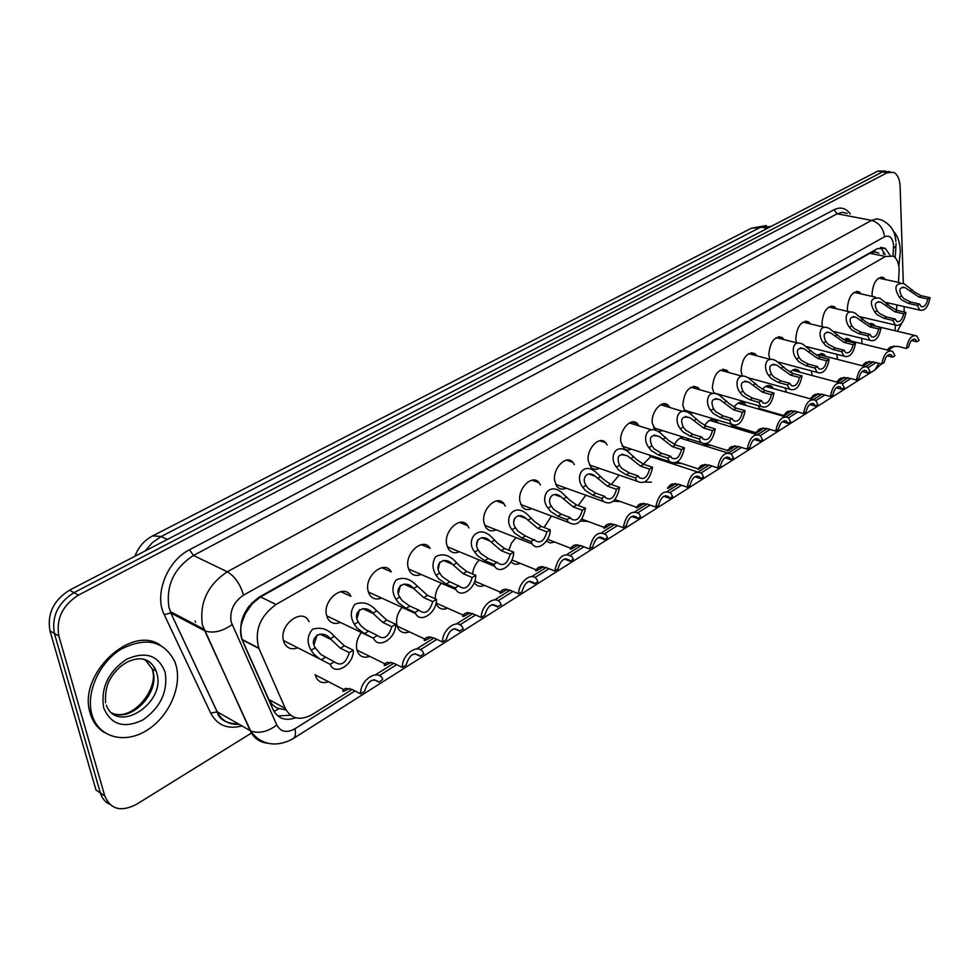 <?xml version="1.0" encoding="UTF-8"?>
<svg xmlns="http://www.w3.org/2000/svg" width="979" height="979" viewBox="0 0 979 979"><rect width="100%" height="100%" fill="white"/><g stroke="black" fill="none" stroke-linecap="round" stroke-linejoin="round"><path stroke-width="1.47" d="M328.528 681.751C322.85 683.709 318.677 682.204 316.046 677.26L315.177 674.629M369.695 656.346C364.408 658.255 360.456 656.946 357.824 652.43L356.723 649.212C355.818 643.46 357.359 637.88 361.361 632.483M409.369 631.847C404.462 633.707 400.705 632.581 398.098 628.469L396.776 624.712C395.92 618.557 397.694 612.781 402.088 607.372M447.623 608.204C443.071 610.015 439.51 609.048 436.952 605.303L436.01 603.358M484.556 585.393C480.322 587.143 476.957 586.323 474.448 582.921L474.252 582.615M520.228 563.353C516.52 564.969 513.449 564.418 511.014 561.713M554.701 542.048L550.198 542.929L546.392 541.13M588.036 521.44L580.461 520.975M620.282 501.505L613.233 501.285M651.512 482.194L644.72 482.035M681.763 463.495L674.837 463.091M711.084 445.359L704.195 444.845L703.448 444.001M739.5 427.786L737.163 428.643M732.892 427.358L730.872 424.078M767.083 410.727L766.055 411.229M759.875 409.455L758.309 405.685M786.382 392.2L785.134 387.953M812.264 375.532L811.273 370.845M837.486 359.391L836.751 354.3M862.058 343.751L861.557 338.281M297.751 647.792C291.571 649.983 287.043 648.343 284.204 642.885L283.384 640.364C279.052 624.161 303.025 607.017 309.046 621.738M340.423 622.436C334.708 624.553 330.412 623.146 327.573 618.19L326.484 615.008C322.556 599.429 344.669 582.738 350.898 596.321L340.643 591.585M381.516 597.998C376.23 600.054 372.167 598.842 369.34 594.351L368.006 590.57C364.433 575.603 384.857 559.364 391.245 571.871L381.688 567.673M421.105 574.453C416.222 576.435 412.392 575.395 409.614 571.344L408.035 567.025C404.792 552.609 423.687 536.822 430.148 548.326L421.276 544.63M459.298 551.74C454.77 553.649 451.16 552.768 448.455 549.097L446.644 544.3C443.695 530.422 461.207 515.064 467.693 525.637L468.929 527.975M496.145 529.81C491.96 531.646 488.558 530.912 485.927 527.608L483.907 522.382C481.227 508.982 497.479 494.065 503.952 503.781L505.274 506.094M531.744 508.627C527.865 510.389 524.646 509.778 522.113 506.804L519.886 501.199C517.463 488.264 532.588 473.763 539.001 482.696L540.396 484.984M566.143 488.154C562.533 489.855 559.511 489.353 557.063 486.661L554.665 480.738C552.474 468.231 566.572 454.146 572.899 462.345L574.355 464.609M569.313 460.167L567.441 460.02M599.405 468.366C596.052 469.993 593.188 469.59 590.839 467.167L588.293 460.962C586.311 448.847 599.478 435.153 605.695 442.692L607.213 444.931M603.345 441.076L601.742 441.407M631.59 449.202L627.82 450.193L624.455 449.092L620.821 441.823C619.034 430.075 631.357 416.76 637.451 423.711L639.018 425.914M662.746 430.662L658.231 431.58M655.734 430.491L652.308 423.283C650.692 411.902 662.257 398.942 668.216 405.343L669.832 407.521M692.924 412.697L690.195 413.64L699.349 421.741L706.251 426.208L715.257 428.937C712.736 441.088 707.988 445.653 701.05 442.643L653.556 427.786M685.104 411.572L682.804 405.343C684.248 390.939 689.326 385.016 698.039 387.574L699.691 389.715M722.159 395.283L720.593 395.981M714.095 393.534L712.357 387.953C713.74 374.002 718.598 368.141 726.956 370.38L728.645 372.485M750.514 378.408L749.841 378.763M742.388 376.181L741.005 371.102C742.327 357.555 747.001 351.767 755.017 353.725L756.73 355.793M769.837 359.256L768.784 354.753C770.069 341.598 774.56 335.87 782.245 337.571L783.983 339.615M796.502 342.797L795.743 338.893C796.992 326.105 801.311 320.451 808.691 321.92L810.441 323.927M822.47 326.851L821.919 323.498C823.131 311.053 827.292 305.46 834.377 306.721L836.152 308.691M847.728 311.408L847.337 308.532C848.524 296.417 852.525 290.898 859.342 291.975L861.116 293.92M872.313 296.429L872.032 294.006C873.195 282.197 877.062 276.739 883.621 277.657L885.395 279.566M537.936 481.631L536.822 481.913M502.129 502.031L499.498 502.105M464.487 522.908L461.366 522.211M898.465 282.393L899.163 269.837C898.832 263.033 896.886 258.468 893.35 256.143L885.481 256.474L276.017 604.471C260.01 616.183 254.259 630.721 258.786 648.086L285.317 708.49C291.204 719.088 300.272 721.046 312.521 714.364L352.122 689.485M247.711 607.849L242.486 621.065C240.1 627.772 239.941 633.878 242.009 639.385L269.617 701.184L272.798 705.088L276.984 708.001L286.052 709.995M245.656 613.258L252.337 603.566L248.58 606.662M878.836 253.157L874.981 251.884L869.964 253.267L260.573 596.945L252.337 603.566M895.051 330.731L895.442 325.114M896.495 310.221L896.874 304.922M375.398 674.849L393.815 663.272M416.65 648.918L433.978 638.039M456.398 623.941L472.698 613.698M494.713 599.858L510.059 590.227M531.683 576.631L546.111 567.563M567.355 554.2L580.939 545.67M601.828 532.552L614.592 524.524M635.126 511.613L647.143 504.063M667.335 491.372L678.631 484.275M698.492 471.792L709.114 465.111M728.657 452.836L738.643 446.559M757.881 434.468L767.255 428.582M786.186 416.675L794.985 411.143M813.635 399.42L821.895 394.231M840.263 382.691L848.01 377.833M866.097 366.452L873.354 361.9M843.225 339.566L849.05 339.003L850.739 340.949M817 355.622L821.711 353.554L824.037 354.386L825.701 356.368M790.065 372.228C793.039 369.181 795.78 368.52 798.289 370.233L799.953 372.253M762.372 389.409C765.725 385.493 768.87 384.539 771.795 386.558L773.434 388.614M733.895 407.178C737.591 402.308 741.127 401.047 744.517 403.397L746.133 405.477M704.574 425.547C708.6 419.648 712.541 418.057 716.408 420.762L717.999 422.879M674.384 444.539C676.978 439.914 680.026 437.454 683.501 437.16M686.879 438.213L688.996 440.844M643.301 464.181L651.61 455.749M658.182 457.891L659.087 459.384M611.251 484.495L619.169 475.109M578.197 505.568L585.834 495.19M544.079 527.461L551.483 516.006M508.884 550.235L511.454 543.112L516.006 537.593M472.576 573.963C473.224 568.395 475.476 563.733 479.331 559.976M435.19 598.769C435.227 592.882 437.295 587.706 441.382 583.227M868.826 324.061L873.378 324.073L875.067 325.983M251.97 732.733L136.583 804.285C121.139 812.252 110.529 809.449 104.753 795.903L58.862 636.02L54.396 633.437C51.471 616.427 57.994 602.831 73.951 592.65L882.446 171.925L889.042 171.582L882.446 171.925L73.951 592.65C57.994 602.831 51.471 616.427 54.396 633.437L100.372 792.978L54.408 633.462L49.966 630.855C47.029 613.894 53.527 600.347 69.46 590.202L877.747 171.129L885.481 170.97M109.721 804.285C105.108 802.095 101.987 798.326 100.372 792.978L96.015 790.053L49.966 630.88M890.009 255.189L885.212 248.311L877.392 248.629L259.521 596.921C243.502 608.497 237.75 622.95 242.254 640.29L273.068 709.604C277.767 718.598 285.305 721.327 295.67 717.778M880.549 247.467L885.187 254.467M904.094 306.562L904.155 311.995M901.855 322.972L897.327 331.281M49.966 630.855L58.862 636.02C55.95 618.985 62.472 605.34 78.455 595.11L887.17 172.732L893.754 172.377C897.621 174.519 899.738 179.206 900.117 186.451L903.323 283.347M290.53 715.27L277.742 715.894M901.635 295.988L903.813 298.607L910.788 302.083L919.587 304.053L921.117 306.562C924.188 307.418 926.428 304.91 927.835 299.011L930.05 297.653L921.276 295.731L914.643 292.085L903.874 283.567C895.1 282.943 893.607 287.532 899.395 297.335L901.635 295.988C898.392 289.723 899.566 286.957 905.171 287.667L909.956 290.996L912.171 289.662M927.835 299.011L919.048 297.078L909.956 290.996M930.05 297.653C928.202 307.161 924.788 311.31 919.819 310.123L917.347 305.424L908.549 303.453L901.622 299.917L899.395 297.335M917.347 305.424L919.587 304.053M887.047 349.919L891.074 346.786L889.568 348.463L893.643 346.113M888.822 348.194L890.902 346.86L897.621 346.333L906.358 348.475C908.267 338.832 911.73 334.634 916.76 335.895L919.122 340.398L916.895 341.806L915.463 339.444C912.355 338.514 910.066 341.047 908.61 347.043L906.358 348.475M894.365 346.04L888.479 350.286M911.498 340.508L916.895 341.806M893.325 231.203C897.608 235.486 899.946 242.168 900.337 251.273L898.844 266.374M877.111 310.698L879.313 313.366L886.338 316.927L895.161 318.983L896.678 321.442C899.872 322.397 902.197 319.852 903.654 313.794L905.942 312.399L897.119 310.38L890.449 306.647L879.791 298.118C870.6 297.286 868.936 301.948 874.798 312.081L877.111 310.698C873.831 304.212 875.116 301.41 880.99 302.266L885.677 305.558L887.965 304.188M903.654 313.794L894.843 311.763L885.677 305.558M905.942 312.399C904.033 322.152 900.496 326.362 895.32 325.028L892.86 320.39L884.025 318.334L877.062 314.712L874.798 312.081M892.86 320.39L895.161 318.983M851.865 325.836L854.08 328.552L861.153 332.211L870.013 334.353L871.506 336.752C874.834 337.828 877.245 335.246 878.763 329.005L881.112 327.573L872.265 325.469L865.558 321.638L855.022 313.121C844.804 307.957 844.106 320.855 849.491 327.267L851.865 325.836C848.548 319.13 849.956 316.278 856.111 317.306L860.688 320.549L863.037 319.142M878.763 329.005L869.915 326.888L860.688 320.549M881.112 327.573C879.142 337.608 875.459 341.879 870.074 340.362L867.639 335.809L858.779 333.655L851.767 329.947L849.491 327.267M867.639 335.809L870.013 334.353M825.872 341.438L828.099 344.204L835.222 347.949L844.106 350.188L845.562 352.526C849.038 353.725 851.546 351.106 853.125 344.681L855.536 343.201L846.664 340.998L839.921 337.082L829.531 328.577C818.97 322.997 817.82 336.262 823.412 342.907L825.872 341.438C822.519 334.475 824.061 331.6 830.498 332.799L834.952 335.993L837.375 334.537M853.125 344.681L844.241 342.466L834.952 335.993M855.536 343.201C853.504 353.541 849.674 357.861 844.057 356.16L841.659 351.681L832.762 349.43L825.713 345.636L823.412 342.907M841.659 351.681L844.106 350.188M799.072 357.506L801.324 360.321L808.495 364.164L817.416 366.501L818.823 368.777C822.446 370.111 825.064 367.455 826.704 360.823L829.189 359.305L820.28 357.005L813.5 352.991L803.294 344.51C792.39 338.477 790.726 352.11 796.551 359.024L799.072 357.506C795.694 350.274 797.383 347.361 804.138 348.769L808.434 351.889L810.93 350.396M826.704 360.823L817.783 358.522L808.434 351.889M829.189 359.305C827.071 369.952 823.094 374.333 817.232 372.424L814.883 368.055L805.962 365.705L798.864 361.802L796.551 359.024M814.883 368.055L817.416 366.501M866.488 362.193L865.081 363.784L869.058 361.545M862.095 365.718L866.268 362.291L872.999 361.802L881.773 364.029C883.743 354.129 887.341 349.87 892.567 351.29L894.904 355.72L892.615 357.164L891.208 354.851C887.977 353.823 885.603 356.393 884.086 362.56L881.773 364.029M869.805 361.484L863.368 366.036M887.145 355.805L892.615 357.164M841.181 378.053L839.872 379.546L843.739 377.429M836.445 381.981L840.9 378.163L847.655 377.735L856.454 380.06C858.485 369.866 862.23 365.559 867.675 367.137L869.976 371.494L867.614 372.987L866.244 370.735C862.878 369.585 860.406 372.191 858.84 378.543L856.454 380.06M844.51 377.38L837.461 382.263M862.083 371.555L867.614 372.987M815.103 394.39L813.904 395.785L817.661 393.803M810.098 398.783L814.785 394.525L821.54 394.133L830.376 396.556C832.48 386.069 836.372 381.7 842.038 383.487L844.302 387.745L841.879 389.275L840.533 387.084C837.033 385.824 834.463 388.455 832.835 395.002L830.376 396.556M818.456 393.754L810.673 398.942M836.274 387.77L841.879 389.275M91.916 714.45C85.577 692.875 99.246 662.428 121.115 649.15C146.165 636.619 164.068 640.804 174.837 661.682L176.257 666.124C181.947 687.968 168.094 717.778 146.03 730.848C124.064 744.224 98.475 737.224 92.014 714.805L91.916 714.45M104.606 732.635C97.692 728.535 92.944 722.245 90.349 713.764L90.252 713.41C77.194 675.118 130.684 624.186 160.14 645.039M771.452 374.076L773.716 376.952L780.936 380.892L789.882 383.327L791.24 385.518C795.021 387.011 797.75 384.331 799.464 377.478L802.034 375.912L793.088 373.513L786.284 369.389L776.274 360.97C765.015 354.422 762.776 368.447 768.845 375.642L771.452 374.076C768.05 366.562 769.886 363.613 776.971 365.24L781.107 368.288L783.677 366.746M799.464 377.478L790.518 375.067L781.107 368.288M802.034 375.912C799.831 386.901 795.67 391.319 789.563 389.177L787.275 384.931L778.317 382.471L771.183 378.481L768.845 375.642M787.275 384.931L789.882 383.327M742.963 391.172L745.252 394.096L752.508 398.135L761.478 400.692L762.776 402.785C766.716 404.437 769.58 401.733 771.366 394.647L774.01 393.032L765.052 390.523L758.211 386.289L748.445 377.955C736.844 370.87 733.92 385.261 740.283 392.787L742.963 391.172C739.549 383.34 741.556 380.366 748.984 382.251L752.924 385.2L755.58 383.609M771.366 394.647L762.396 392.138L752.924 385.2M774.01 393.032C771.709 404.376 767.377 408.855 761.001 406.456L758.786 402.332L749.816 399.775L742.633 395.675L740.283 392.787M758.786 402.332L761.478 400.692M713.569 408.806L715.869 411.792L723.175 415.94L732.17 418.608L733.393 420.591C737.505 422.438 740.503 419.697 742.363 412.379L745.105 410.703L736.122 408.084L729.245 403.74L719.761 395.492C707.817 387.819 704.134 402.602 710.791 410.47L713.569 408.806C710.142 400.644 712.32 397.645 720.128 399.811L723.848 402.638L726.589 400.998M742.363 412.379L733.381 409.748L723.848 402.638M745.105 410.703C742.694 422.426 738.166 426.954 731.509 424.262L729.392 420.309L720.397 417.629L713.177 413.407L710.791 410.47M729.392 420.309L732.17 418.608M788.254 411.217L787.165 412.502L790.787 410.666M791.607 410.629C785.733 414.949 782.992 416.552 783.371 415.439L787.875 411.364L794.63 411.045L803.49 413.566C805.693 402.748 809.743 398.343 815.642 400.325L817.857 404.486L815.348 406.065L814.051 403.948C810.404 402.54 807.724 405.208 806.023 411.963L803.49 413.566M809.682 404.474L815.348 406.065M760.573 428.569L759.594 429.744L763.082 428.043M763.926 428.019C758.015 432.351 755.298 433.893 755.776 432.669L760.132 428.741L766.9 428.472L775.772 431.115C778.06 419.954 782.282 415.488 788.438 417.703L790.591 421.741L788.009 423.369L786.761 421.337C782.955 419.783 780.165 422.487 778.391 429.451L775.772 431.115M782.294 421.704L788.009 423.369M732.023 446.461L731.166 447.501L734.507 445.983M735.376 445.971C729.416 450.291 726.724 451.784 727.324 450.438L731.521 446.657L738.288 446.448L747.185 449.202C749.571 437.674 753.977 433.159 760.402 435.643L762.47 439.534L759.802 441.211L758.627 439.29C754.65 437.552 751.737 440.293 749.89 447.489L747.185 449.202M754.05 439.473L759.802 441.211M712.431 430.674L703.424 427.921L690.366 417.96C682.179 415.463 679.793 418.486 683.22 427.015L685.545 430.05L692.887 434.321L701.894 437.111L703.044 438.971C707.34 441.027 710.473 438.262 712.431 430.674L715.257 428.937M701.05 442.643L699.03 438.861L690.011 436.059L682.755 431.727L680.356 428.729C673.368 420.468 677.921 405.306 690.195 413.64M699.03 438.861L701.894 437.111M651.879 445.812L654.217 448.92L661.596 453.301L670.615 456.226L671.667 457.939C676.159 460.228 679.438 457.438 681.506 449.569L684.431 447.782L675.412 444.919L668.473 440.33L659.687 432.4C647.107 423.381 641.551 438.886 648.918 447.599L651.879 445.812C648.465 436.903 651.059 433.868 659.65 436.72L662.832 439.241L665.757 437.491M681.506 449.569L672.487 446.693L662.832 439.241M684.431 447.782C681.763 460.363 676.807 464.964 669.55 461.611L667.654 458.037L658.634 455.1L651.341 450.658L648.918 447.599M667.654 458.037L670.615 456.226M619.474 465.258L621.836 468.427L629.264 472.93L638.296 475.99L639.226 477.532C643.925 480.077 647.364 477.275 649.542 469.112L652.565 467.264L643.533 464.266L636.583 459.543L628.188 451.821C615.35 442.043 608.657 457.891 616.415 467.093L619.474 465.258C616.109 455.933 618.924 452.885 627.931 456.128L630.806 458.453L633.829 456.642M649.542 469.112L640.523 466.09L630.806 458.453M652.565 467.264C649.75 480.31 644.549 484.948 636.974 481.191L635.224 477.862L626.193 474.791L618.863 470.214L616.415 467.093M635.224 477.862L638.296 475.99M585.98 485.351L588.355 488.582L595.819 493.22L604.851 496.426L605.671 497.785C610.566 500.624 614.176 497.797 616.501 489.304L619.621 487.395L610.59 484.262L603.602 479.404L595.673 471.939C582.615 461.342 574.6 477.495 582.811 487.248L585.98 485.351C581.085 478.437 587.302 469.675 595.159 476.222L597.692 478.315L600.812 476.443M616.501 489.304L607.457 486.159L597.692 478.315M619.621 487.395C616.623 500.942 611.177 505.617 603.26 501.419L601.681 498.36L592.638 495.154L585.271 490.442L582.811 487.248M601.681 498.36L604.851 496.426M551.312 506.143L553.71 509.447L561.212 514.22L570.243 517.573L570.916 518.723C576.031 521.88 579.825 519.041 582.297 510.206L585.528 508.236L576.496 504.944L569.484 499.951L562.068 492.792C548.852 481.338 539.331 497.724 548.044 508.113L551.312 506.143C546.147 498.788 553.343 489.965 561.273 497.038L563.439 498.874L566.67 496.928M582.297 510.206L573.266 506.914L563.439 498.874M585.528 508.236C582.346 522.309 576.619 527.008 568.358 522.321L566.963 519.58L557.92 516.214L550.516 511.368L548.044 508.113M566.963 519.58L570.243 517.573M702.567 464.927L701.845 465.833L705.002 464.487M705.92 464.487C699.899 468.794 697.256 470.226 697.978 468.77L701.992 465.135L708.759 465.001L717.68 467.876C720.189 455.969 724.778 451.392 731.472 454.17L733.455 457.891L730.701 459.628L729.6 457.817C725.451 455.896 722.404 458.661 720.471 466.114L717.68 467.876M724.913 457.805L730.701 459.628M672.157 483.993L671.57 484.74C671.043 485.596 672.035 485.217 674.543 483.602M675.498 483.614C669.44 487.897 666.834 489.255 667.678 487.677L671.521 484.226L678.276 484.152L687.209 487.163C689.84 474.839 694.649 470.214 701.637 473.31L703.497 476.846L700.658 478.645L699.642 476.957C695.31 474.827 692.129 477.617 690.085 485.339L687.209 487.163M694.845 476.724L700.658 478.645M640.755 503.683L640.315 504.271C639.728 505.164 640.645 504.846 643.068 503.328M644.072 503.365C637.965 507.624 635.408 508.909 636.387 507.208L640.046 503.928L646.789 503.94L655.734 507.073C658.5 494.322 663.529 489.659 670.823 493.098L672.561 496.426L669.624 498.287L668.706 496.745C664.19 494.371 660.862 497.197 658.708 505.201L655.734 507.073M663.811 496.28L669.624 498.287M608.314 524.034L610.541 523.728M611.581 523.777C605.45 527.999 602.942 529.198 604.067 527.375L607.506 524.303L614.237 524.389L623.195 527.669C626.132 514.44 631.394 509.741 638.993 513.571L640.596 516.655L637.562 518.576L636.742 517.206C632.042 514.587 628.542 517.414 626.266 525.723L623.195 527.669M631.761 516.496L637.562 518.576M574.771 545.07L576.876 544.826M577.977 544.887C571.809 549.072 569.362 550.174 570.647 548.216L573.878 545.364L580.584 545.536L589.529 548.974C592.65 535.244 598.169 530.508 606.087 534.754L607.531 537.581L604.398 539.564L603.7 538.377C598.793 535.476 595.134 538.328 592.711 546.955L589.529 548.974M598.634 537.398L604.398 539.564M515.431 527.669L517.842 531.046L525.38 535.966L534.938 540.396C540.261 543.896 544.251 541.044 546.894 531.854L550.235 529.81L541.203 526.359L534.179 521.207L527.314 514.428C514.024 502.043 502.802 518.601 512.041 529.712L515.431 527.669C509.961 519.812 518.27 510.977 526.237 518.613L527.987 520.143L531.328 518.136M546.894 531.854L537.863 528.391L527.987 520.143M550.235 529.81C550.394 541.607 537.263 552.009 532.197 543.945L530.997 541.558L521.978 538.034L514.538 533.041L512.041 529.712M530.997 541.558L534.399 539.478M513.84 522.003L514.416 518.454M478.266 549.965L480.689 553.429L488.252 558.495L497.638 562.815C503.194 566.706 507.379 563.855 510.206 554.273L513.681 552.156L504.662 548.534L497.613 543.235L491.36 536.884C478.095 523.532 464.927 540.163 474.742 552.083L478.266 549.965C472.465 541.546 482.035 532.784 489.953 540.983L491.274 542.17L494.738 540.09M510.206 554.273L501.187 550.651L491.274 542.17M513.681 552.156C513.938 564.406 499.792 575.114 494.713 566.315L493.746 564.332L484.727 560.637L477.262 555.485L474.742 552.083M493.746 564.332L497.271 562.179M476.761 545.083L477.764 539.759M439.73 573.082L442.178 576.619L449.777 581.844L458.955 586.042C464.731 590.361 469.149 587.51 472.184 577.512L475.782 575.309L466.775 571.528L459.726 566.046L454.121 560.196C447.782 554.506 441.59 553.368 435.533 556.806C432.033 562.79 432.216 568.946 436.083 575.273L439.73 573.082C433.587 564.014 444.576 555.411 452.384 564.222L453.216 564.993L456.814 562.839M472.184 577.512L463.177 573.706L453.216 564.993M475.782 575.309C476.161 588.073 460.876 599.062 455.847 589.48L455.113 587.951L446.118 584.059L438.629 578.76L436.083 575.273M455.113 587.951L458.772 585.711M438.347 568.75L439.791 562.068M399.762 597.055L402.222 600.678L409.479 605.903L418.816 610.125C424.825 614.898 429.475 612.059 432.742 601.62L436.475 599.332L427.493 595.367L415.524 584.439C409.259 578.344 402.748 576.888 396.005 580.058C391.943 586.188 391.93 592.613 395.981 599.332L399.762 597.055C393.264 587.265 405.844 578.919 413.419 588.342L417.482 586.433M432.742 601.62L423.76 597.631L413.762 588.66M436.475 599.332C436.989 612.621 420.456 623.917 415.5 613.478L415.023 612.45L406.052 608.375L398.551 602.893L395.981 599.332M415.023 612.45L418.816 610.125M398.477 593.152L400.423 585.332M358.29 621.946L360.761 625.654L365.24 629.424L377.343 635.481C383.658 640.217 388.479 637.28 391.796 626.646L395.675 624.272L386.729 620.099L375.483 609.66C369.352 603.162 362.548 601.339 355.047 604.178C350.335 610.431 350.115 617.149 354.361 624.308L358.29 621.946C351.51 611.557 365.387 603.345 372.815 613.233L376.682 610.908M391.796 626.646L382.862 622.448L372.815 613.233M395.675 624.272C396.348 638.124 378.432 649.726 373.611 638.357L364.469 633.609L356.943 627.955L354.361 624.308M373.403 637.892L377.343 635.481M357.09 618.373L359.587 609.55M315.201 647.792L320.794 654.461L334.243 661.828C340.876 666.528 345.881 663.468 349.27 652.638L353.297 650.178L344.4 645.785L333.912 635.897C327.989 629.02 320.879 626.793 312.595 629.228C307.161 635.591 306.672 642.591 311.114 650.24L315.201 647.792C308.348 637.17 322.764 628.64 330.29 638.736L334.304 636.326M349.27 652.638L340.374 648.233L330.29 638.736M353.297 650.178C354.129 664.533 334.891 676.465 330.143 664.325L319.423 658.781L313.721 653.984L311.114 650.24M330.143 664.325L334.243 661.828M314.1 644.488L317.196 634.747M540.09 566.841L542.048 566.645M543.21 566.743C537.018 570.855 534.644 571.858 536.076 569.766L539.074 567.147L545.756 567.416L554.701 571.014C558.03 556.745 563.806 551.985 572.066 556.708L573.339 559.217L570.096 561.273L569.521 560.306C564.418 557.088 560.575 559.951 557.993 568.921L554.701 571.014M562.264 560.367L564.381 559.033L570.096 561.273M504.185 589.382L505.947 589.248M507.208 589.358C501.003 593.396 498.69 594.29 500.293 592.062L503.047 589.701L509.692 590.068L518.637 593.837C518.429 581.918 532.013 571.308 536.859 579.458L537.936 581.624L534.571 583.753L534.155 583.019C528.831 579.458 524.793 582.346 522.052 591.671L518.637 593.837M528.941 581.428L534.571 583.753M467.032 612.732L468.537 612.646M469.896 612.793C463.691 616.721 461.464 617.516 463.226 615.142L465.735 613.062L472.343 613.539L481.276 617.48C480.946 605.108 495.57 594.204 500.404 603.052L501.26 604.826L497.516 606.564C491.984 602.636 487.75 605.524 484.801 615.24L481.276 617.48M492.266 604.643L497.785 607.029M428.557 636.937L429.695 636.901M431.225 637.072C425.021 640.89 422.891 641.551 424.825 639.067L427.052 637.28L433.624 637.867L442.532 642.004C442.08 629.13 457.842 617.92 462.614 627.539L463.263 628.885L459.555 630.99C453.803 626.658 449.349 629.546 446.191 639.679L442.532 642.004M454.28 628.726L459.653 631.161M391.086 662.269C384.918 665.94 382.887 666.479 384.992 663.86L386.95 662.404L393.46 663.101L402.332 667.433C401.757 654.045 418.755 642.53 423.442 652.956L423.846 653.825L420.101 656.199C414.093 651.635 409.442 654.572 406.138 665.035L402.332 667.433M414.9 653.715L420.101 656.199M349.417 688.408C343.311 691.92 341.39 692.312 343.666 689.583L345.318 688.457L351.767 689.302L360.602 693.854C359.868 679.903 378.249 668.07 382.777 679.365L379.044 682.167C372.754 677.639 367.92 680.699 364.555 691.345L360.602 693.854M374.076 679.671L379.044 682.167M241.372 621.775L242.486 621.065M874.981 251.884L874.847 250.061M883.364 254.087L883.339 252.851M274.01 711.439L278.844 708.833M251.909 603.81L251.725 603.003M869.964 253.267L885.481 256.474M268.687 699.41L285.317 708.49M242.168 639.764L258.945 648.477M260.573 596.945L276.017 604.471M134.931 556.256C138.394 547.09 144.305 540.286 152.687 535.868L161.18 536.504L152.443 542.586L145.112 550.981M771.011 226.467L751.297 228.254L766.361 225.549M767.34 228.376L760.94 227.055L161.18 536.504L167.336 539.453M69.46 590.202L78.455 595.11M877.747 171.129L887.17 172.732M195.604 622.216L195.102 621.114M893.007 255.947L893.582 245.851C892.775 237.75 889.74 234.727 884.478 236.796L243.514 595.159C233.773 601.804 229.637 610.688 231.093 621.787L276.812 725.035C280.728 731.986 286.761 733.222 294.948 728.755L354.961 690.954M268.099 743.232C259.912 742.547 253.94 738.362 250.183 730.64L202.384 624.92C199.349 602.648 207.658 584.928 227.287 571.773L871.604 220.397L876.829 218.843L881.651 219.981C894.182 226.418 895.136 234.997 895.932 241.605M241.948 725.928C227.703 729.612 217.289 725.353 210.705 713.165L164.178 614.531C153.911 594.583 167.189 560.734 189.522 549.757L833.986 209.763L837.143 213.789L871.604 220.397C879.105 222.686 883.401 228.156 884.478 236.796M243.514 595.159C240.32 584.194 234.923 576.398 227.287 571.773L193.463 555.46C173.981 568.212 165.806 585.54 168.951 607.445L170.946 613.062L204.746 630.819C213.03 633.609 222.123 631.553 232.047 624.651M833.986 209.763C840.545 206.593 845.991 208.013 850.298 213.997M847.276 213.422L842.405 212.284L837.143 213.789L193.463 555.46L189.522 549.757M104.753 795.903L100.372 792.978M237.444 723.359L234.067 724.179M164.178 614.531L170.848 613.025L170.297 611.594L203.718 629.13L204.746 630.819L250.587 730.848L217.203 711.794C221.78 720.752 229.086 724.925 239.121 724.313M238.631 724.032C226.112 723.579 218.941 719.479 217.105 711.745L170.848 613.025L217.203 711.794L210.705 713.165M369.413 681.849L371.983 680.234M379.277 675.632L396.679 664.68M410.874 655.734L413.346 654.18M420.37 649.75L436.854 639.36M450.805 630.574L453.179 629.081M459.959 624.81L475.586 614.971M489.292 606.331L491.593 604.887M498.127 600.763L512.935 591.438M526.433 582.933L528.648 581.538M534.95 577.573L548.999 568.726M570.488 555.179L583.827 546.784M596.884 538.56L598.695 537.422M604.826 533.555L617.48 525.576M630.329 517.487L631.859 516.52M638.014 512.641L650.032 505.078M662.673 497.112L663.933 496.316M670.101 492.425L681.519 485.241M693.964 477.397L694.968 476.773M701.16 472.869L711.99 466.041M724.264 458.319L725.023 457.842M731.227 453.926L741.507 447.452M760.34 435.594L770.118 429.426M788.56 417.813L797.848 411.963M815.923 400.57L824.746 395.014M842.466 383.854L850.849 378.579M868.214 367.627L876.181 362.609M294.948 728.755C295.976 733.712 295.401 736.991 293.247 738.582C273.471 749.559 258.223 742.143 250.587 730.848C258.701 733.907 267.438 731.962 276.812 725.035M878.861 363.295L874.945 369.927L881.43 363.943M893.533 248.323L895.993 246.023L896.018 243.587M270.155 702.029L271.734 701.074M919.048 297.078L921.276 295.731M908.549 303.453L910.788 302.083M894.843 311.763L897.119 310.38M884.025 318.334L886.338 316.927M869.915 326.888L872.265 325.469M858.779 333.655L861.153 332.211M844.241 342.466L846.664 340.998M832.762 349.43L835.222 347.949M817.783 358.522L820.28 357.005M805.962 365.705L808.495 364.164M866.452 362.206L864.2 363.613M841.083 378.09L838.844 379.485M814.969 394.439L812.741 395.834M141.674 658.891C148.649 660.262 153.483 664.337 156.15 671.141L156.86 673.368C166.283 703.02 117.064 734.862 106.307 705.125M103.664 707.719C100.568 687.992 108.204 671.839 126.585 659.246C145.785 650.876 158.659 655.281 165.194 672.463C168.009 691.578 160.58 707.401 142.897 719.944C123.978 728.927 110.896 724.852 103.664 707.719M144.99 659.528L152.21 668.902L152.92 671.129C159.871 692.948 131.162 722.869 112.071 713.042M154.792 667.666L155.269 670.639M790.518 375.067L793.088 373.513M778.317 382.471L780.936 380.892M762.396 392.138L765.052 390.523M749.816 399.775L752.508 398.135M733.381 409.748L736.122 408.084M720.397 417.629L723.175 415.94M788.058 411.29L785.843 412.673M760.304 428.667L758.113 430.038M731.692 446.583L729.526 447.941M680.356 428.729L683.22 427.015M693.83 420.64L696.656 418.951M703.424 427.921L706.251 426.208M690.011 436.059L692.887 434.321M672.487 446.693L675.412 444.919M658.634 455.1L661.596 453.301M640.523 466.09L643.533 464.266M626.193 474.791L629.264 472.93M607.457 486.159L610.59 484.262M592.638 495.154L595.819 493.22M573.266 506.914L576.496 504.944M557.92 516.214L561.212 514.22M702.176 465.062L700.022 466.408M671.692 484.152L669.575 485.486M640.217 503.867L638.112 505.176M607.678 524.23L605.609 525.527M574.049 545.291L572.005 546.563M537.863 528.391L541.203 526.359M521.978 538.034L525.38 535.966M501.187 550.651L504.662 548.534M484.727 560.637L488.252 558.495M463.177 573.706L466.775 571.528M446.118 584.059L449.777 581.844M423.76 597.631L427.493 595.367M406.052 608.375L409.846 606.074M382.862 622.448L386.729 620.099M364.469 633.609L368.41 631.222M340.374 648.233L344.4 645.785M321.271 659.822L325.358 657.337M465.71 523.63L465.147 524.634M539.245 567.086L537.238 568.334M428.655 546.551L428.202 547.518M503.218 589.639L501.26 590.863M390.364 570.61L390.083 571.357M465.894 613.013L463.985 614.212M427.223 637.231L425.351 638.394M387.109 662.342L385.298 663.481M345.477 688.408L343.727 689.51M605.303 442.312L600.323 440.685M242.009 639.385L258.786 648.086M883.621 277.657L881.051 277.106M859.342 291.975L856.564 291.35M834.377 306.721L831.355 306.023M808.691 321.92L805.411 321.112M782.245 337.571L778.684 336.666M755.017 353.725L751.138 352.697M726.956 370.38L722.735 369.218M698.039 387.574L693.45 386.264M668.216 405.343L663.224 403.85M637.451 423.711L632.018 421.998M605.695 442.692L599.772 440.758M572.899 462.345L566.462 460.142M539.001 482.696L532.013 480.187M503.952 503.781L496.365 500.918M467.693 525.637L459.481 522.394M873.378 324.073L870.698 323.437M849.05 339.003L846.162 338.293M824.037 354.386L820.904 353.59M798.289 370.233L794.899 369.328M771.795 386.558L768.123 385.542M744.517 403.397L740.54 402.247M716.408 420.762L712.1 419.465M152.687 535.868L751.297 228.254M880.855 247.43L885.212 248.311M890.192 171.778L889.042 171.582M293.247 738.582L874.945 369.927M895.185 257.636L895.907 247.149M902.577 287.104L905.171 287.667M919.819 310.123L886.289 302.523M900.007 282.723L878.591 278.085M914.435 335.344L870.527 324.906M913.909 339.064L915.463 339.444M878.175 301.63L880.99 302.266M895.32 325.028L860.7 316.878M875.593 297.175L854.092 292.329M853.052 316.584L856.111 317.306M870.074 340.362L834.23 331.587M850.47 312.044L828.858 306.99M827.182 331.979L830.498 332.799M844.057 356.16L806.782 346.664M824.587 327.365L802.902 322.079M800.528 347.839L804.138 348.769M817.232 372.424L778.195 362.083M797.909 343.152L776.151 337.62M890.058 350.666L843.727 339.223M889.519 354.435L891.208 354.851M864.946 366.44L818.456 354.508M864.42 370.258L866.244 370.735M839.089 382.691L792.439 370.246M838.562 386.558L840.533 387.084M116.293 714.364C135.897 717.717 157.839 687.686 152.712 671.007L152.21 668.902L156.15 671.141C150.68 658.794 141.147 655.71 127.551 661.902C120.295 665.855 114.47 671.631 110.089 679.218C106.576 685.227 105.059 693.071 105.561 702.763M92.014 714.805L90.349 713.764M773.055 364.2L776.971 365.24M789.563 389.177L747.98 377.71M770.424 359.415L748.605 353.639M744.713 381.064L748.984 382.251M761.001 406.456L713.691 392.86M742.082 376.193L720.189 370.16M715.478 398.465L720.128 399.811M731.509 424.262L684.101 410.054M712.834 393.497L690.893 387.182M812.448 399.432L765.651 386.448M783.371 415.439L759.276 408.476M811.909 403.348L814.051 403.948M784.974 416.699L738.044 403.14M755.776 432.669L731.411 425.351M784.436 420.664L786.761 421.337M756.632 434.505L709.591 420.346M727.324 450.438L706.251 443.854M756.106 438.531L758.627 439.29M685.3 416.418L690.366 417.96M682.644 411.364L660.666 404.768M654.131 434.97L659.65 436.72M669.55 461.611L621.995 446.081M651.463 429.818L629.46 422.904M621.922 454.146L627.931 456.128M636.974 481.191L589.395 464.939M588.624 473.958L595.159 476.222M603.26 501.419L555.668 484.421M554.187 494.456L561.273 497.038M568.358 522.321L520.791 504.528M727.385 452.885L680.258 438.102M697.978 468.77L677.211 462.015M726.859 456.96L729.6 457.817M697.195 471.854L649.995 456.41M696.669 475.99L699.642 476.957M636.387 507.208L614.922 499.596M665.487 495.643L668.706 496.745M604.067 527.375L581.893 519.164M633.254 515.957L636.742 517.206M570.647 548.216L547.567 539.282M599.931 536.969L603.7 538.377M518.54 515.676L526.237 518.613M532.197 543.945L484.691 525.307M481.619 537.655L489.953 540.983M494.713 566.315L447.293 546.796M443.365 560.441L452.384 564.222M455.847 589.48L408.537 569.019M403.715 584.059L413.419 588.342M415.5 613.478L368.361 592.014M362.585 608.559L373.011 613.429M373.611 638.357L326.68 615.84M319.888 634.013L331.061 639.52M319.423 658.781L283.42 640.523M464.646 524.438L465.27 523.337M536.076 569.766L511.882 559.976M565.446 558.703L569.521 560.306M427.725 547.31L428.251 546.196M500.293 592.062L474.754 581.232M529.749 581.208L534.155 583.019M389.618 571.161L389.985 570.182M463.226 615.142L436.071 603.064M492.78 604.52L497.516 606.564M424.825 639.067L397.107 626.119M454.464 628.677L459.555 630.99M384.992 663.86L356.919 650.068M343.666 689.583L315.238 674.874"/></g></svg>
